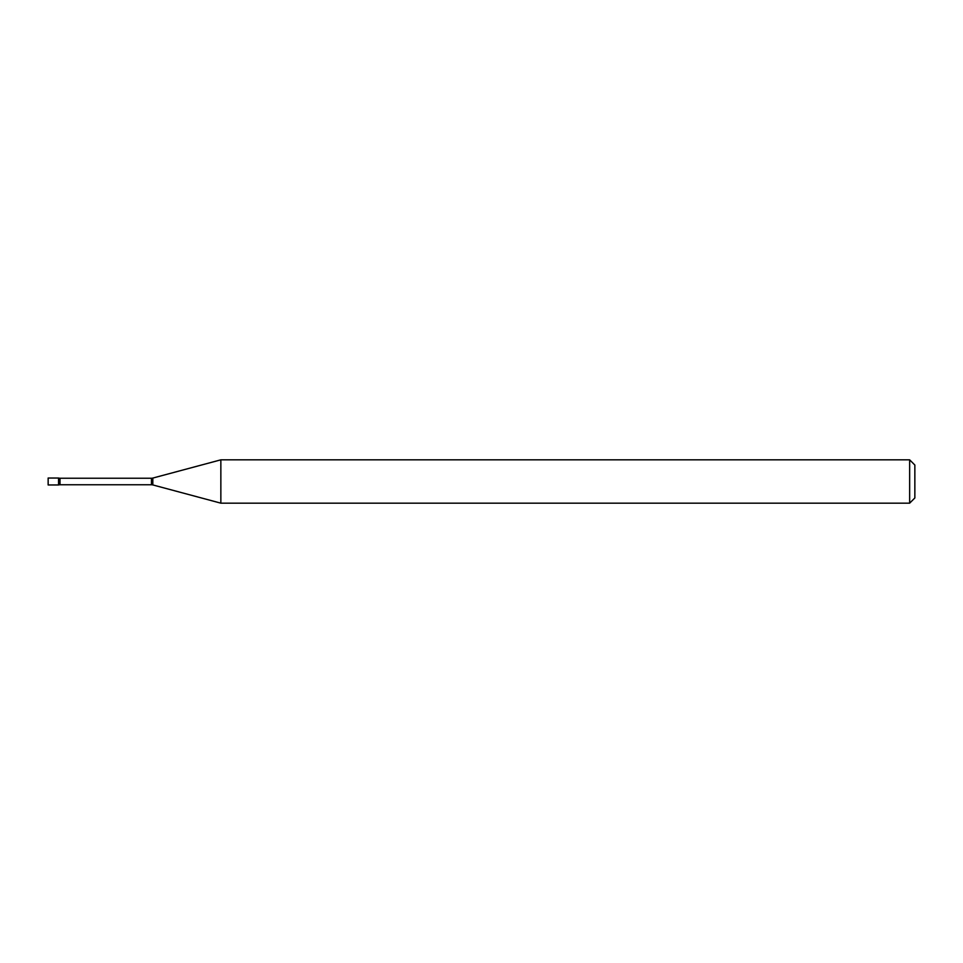 <?xml version="1.0" encoding="UTF-8"?>
<svg xmlns="http://www.w3.org/2000/svg" width="963" height="963" viewBox="0 0 963 963"><rect width="100%" height="100%" fill="white"/><g stroke="black" fill="none" stroke-linecap="round" stroke-linejoin="round"><path stroke-width="1.44" d="M220.852 503.168L220.852 459.833L152.816 478.069A5.2 5.2 0 0 1 151.468 478.238L60.007 478.238A5.2 5.2 0 0 1 58.55 478.033L48.15 478.033L48.15 484.967L58.55 484.967L58.55 478.033L58.55 484.967A5.2 5.2 0 0 1 60.007 484.762L151.468 484.762A5.2 5.2 0 0 1 152.816 484.931L220.852 503.168L909.65 503.168L909.65 459.833L914.85 465.033L914.85 497.967L909.65 503.168M220.852 459.833L909.65 459.833M60.007 478.238L60.007 484.762M151.468 478.238L151.468 484.762M152.816 478.069L152.816 484.931"/></g></svg>
